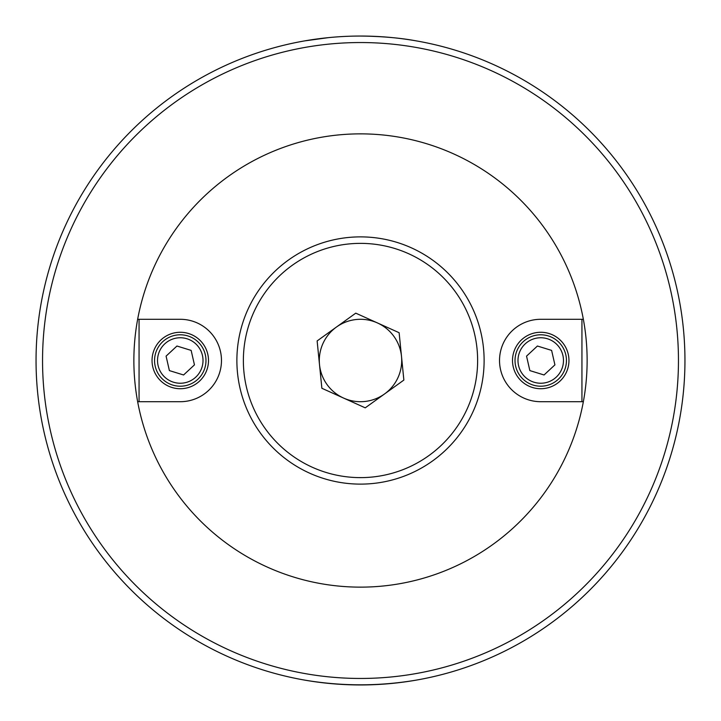 <?xml version="1.0" encoding="UTF-8"?>
<svg xmlns="http://www.w3.org/2000/svg" width="721" height="721" viewBox="0 0 721 721"><rect width="100%" height="100%" fill="white"/><g stroke="black" fill="none" stroke-linecap="round" stroke-linejoin="round"><path stroke-width="1.08" d="M581.937 319.295L583.352 319.295A226.628 226.628 0 0 1 583.352 401.705L540.732 401.705L581.937 401.705L581.937 319.295L540.732 319.295A41.205 41.205 0 0 0 499.527 360.5A41.205 41.205 0 0 0 540.732 401.705M137.648 401.705A226.628 226.628 0 0 1 137.648 319.295L180.268 319.295L139.063 319.295L139.063 401.705L137.648 401.705A226.628 226.628 0 0 0 583.352 401.705M583.352 319.295A226.628 226.628 0 0 0 137.648 319.295M416.062 40.845C400.047 37.889 381.526 36.284 360.5 36.05A324.45 324.45 0 0 0 36.05 360.5A324.45 324.45 0 0 0 360.5 684.95A324.45 324.45 0 0 0 684.95 360.5A324.45 324.45 0 0 0 360.5 36.05A324.45 324.45 0 0 0 36.05 360.5A324.45 324.45 0 0 0 360.5 684.95A324.45 324.45 0 0 0 684.95 360.5A324.45 324.45 0 0 0 360.5 36.05M328.524 37.627L304.938 40.845M304.938 680.155C341.979 686.374 379.021 686.374 416.062 680.155M180.268 388.727A28.227 28.227 0 0 1 155.826 346.386A28.227 28.227 0 0 1 204.71 346.386A28.227 28.227 0 0 1 180.268 388.727M139.063 401.705L180.268 401.705A41.205 41.205 0 0 0 221.473 360.5A41.205 41.205 0 0 0 180.268 319.295M174.527 335.436A25.713 25.713 0 0 0 155.204 366.241A25.713 25.713 0 0 0 186.009 385.564A25.713 25.713 0 0 0 205.332 354.759A25.713 25.713 0 0 0 174.527 335.436M169.39 370.603L166.082 356.129L176.951 346.026L191.146 350.397L194.454 364.871L183.585 374.974L169.39 370.603M540.732 332.273A28.227 28.227 0 0 1 565.174 374.614A28.227 28.227 0 0 1 516.29 374.614A28.227 28.227 0 0 1 540.732 332.273M546.473 385.564A25.713 25.713 0 0 0 565.796 354.759A25.713 25.713 0 0 0 534.991 335.436A25.713 25.713 0 0 0 515.668 366.241A25.713 25.713 0 0 0 546.473 385.564M551.61 350.397L554.918 364.871L544.049 374.974L529.854 370.603L526.546 356.129L537.415 346.026L551.61 350.397M356.39 319.502A41.205 41.205 0 0 0 336.446 327.046A41.205 41.205 0 0 1 377.444 322.936A41.205 41.205 0 0 0 356.39 319.502M343.556 398.064A41.205 41.205 0 0 0 384.554 393.954A41.205 41.205 0 0 1 319.502 364.61A41.205 41.205 0 0 1 336.446 327.046M377.444 322.936A41.205 41.205 0 0 1 384.554 393.954M365.241 407.843L321.872 388.277L317.132 340.934L355.759 313.157L399.128 332.723L403.868 380.066L365.241 407.843M372.829 483.503A123.615 123.615 0 0 0 483.503 348.171A123.615 123.615 0 0 0 348.171 237.497A123.615 123.615 0 0 0 237.497 372.829A123.615 123.615 0 0 0 372.829 483.503A123.615 123.615 0 0 0 483.503 348.171A123.615 123.615 0 0 0 348.171 237.497A123.615 123.615 0 0 0 237.497 372.829A123.615 123.615 0 0 0 372.829 483.503M678.461 360.5A317.961 317.961 0 0 0 201.519 85.141A317.961 317.961 0 0 0 201.519 635.859A317.961 317.961 0 0 0 678.461 360.5M175.194 338.329A22.748 22.748 0 0 1 202.006 367.187A22.748 22.748 0 0 1 163.604 375.983A22.748 22.748 0 0 1 175.194 338.329M545.806 382.671A22.748 22.748 0 0 1 518.994 353.813A22.748 22.748 0 0 1 557.396 345.017A22.748 22.748 0 0 1 545.806 382.671M372.18 477.041A117.126 117.126 0 0 1 253.729 312.346A117.126 117.126 0 0 1 455.591 292.113A117.126 117.126 0 0 1 372.18 477.041"/></g></svg>
